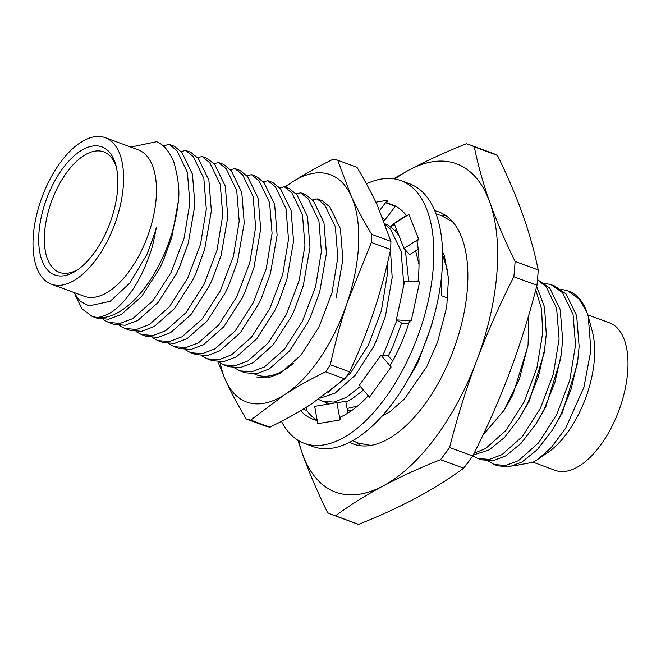 <?xml version="1.0" encoding="UTF-8"?>
<svg xmlns="http://www.w3.org/2000/svg" width="661" height="661" viewBox="0 0 661 661"><rect width="100%" height="100%" fill="white"/><g stroke="black" fill="none" stroke-linecap="round" stroke-linejoin="round"><path stroke-width="0.99" d="M293.36 363.368A92.185 45.816 110.2 0 1 286.957 368.317A92.185 45.816 110.2 0 1 285.544 369.251A92.185 45.816 110.2 0 1 254.526 373.961M217.956 361.873L225.74 380.678C231.408 392.965 238.233 405.738 246.223 419.016L265.474 426.105A137.273 68.223 -69.8 0 0 269.961 427.171C285.577 419.487 299.226 411.877 310.934 404.334L344.852 378.91A137.273 68.223 -69.8 0 0 349.628 371.87C359.237 351.065 367.243 331.111 373.647 311.992C380.05 292.873 385.702 272.051 390.61 249.519A137.273 68.223 -69.8 0 0 390.899 241.414L377.472 205.67C372.168 194.094 365.343 181.321 356.99 167.332L337.738 160.243A137.273 68.223 -69.8 0 0 333.251 159.177C318.395 166.423 304.738 174.033 292.278 182.015L284.841 186.964M246.223 419.016A137.273 68.223 -69.8 0 0 250.709 420.082L284.627 394.65C297.086 386.668 310.744 379.059 325.6 371.812A137.273 68.223 -69.8 0 0 330.376 364.773C334.953 343.406 340.605 322.585 347.339 302.3L371.358 242.43A137.273 68.223 -69.8 0 0 371.647 234.325C363.657 221.047 356.833 208.273 351.165 195.987A121.12 60.192 -69.8 0 0 292.278 182.015A121.12 60.192 -69.8 0 0 285.205 187.096M220.311 363.286A121.12 60.192 -69.8 0 0 225.74 380.678A121.12 60.192 -69.8 0 0 284.627 394.65A121.12 60.192 -69.8 0 0 347.339 302.3A121.12 60.192 -69.8 0 0 351.165 195.987L337.738 160.243M371.647 234.325L390.899 241.414M371.358 242.43L390.61 249.519M330.376 364.773L349.628 371.87M325.6 371.812L344.852 378.91M250.709 420.082L269.961 427.171M494.188 464.509L497.783 465.84L509.334 466.79L522.008 462.006L537.376 449.554L552.117 430.443L560.354 415.827L571.269 388.718L577.805 360.005L579.135 346.43L576.656 315.71L566.138 294.021L554.695 286.006L551.092 284.684L562.544 292.691L573.054 314.38L575.533 345.108L569.757 380.24L556.76 414.505L538.674 442.73L518.414 460.676L505.739 465.468L494.188 464.509L488.157 461.072M552.117 430.443L562.214 412.993L577.127 364.822L577.805 360.005M537.492 279.867L546.102 286.634L556.62 308.323L559.099 339.052L553.323 374.184L540.326 408.448L522.24 436.673L501.98 454.628L489.297 459.412L477.746 458.453L481.34 459.783L492.899 460.734L505.574 455.95L520.934 443.498L535.683 424.387L545.771 406.945L560.685 358.766L562.693 340.374L560.214 309.654L549.696 287.965L537.509 279.677M473.218 455.008L489.14 449.893L504.5 437.45L519.24 418.33L529.337 400.888L544.251 352.71L546.259 334.317L544.59 307.233L536.658 286.403M504.88 409.01L512.895 394.832L527.85 346.356M482.96 435.095L504.079 410.274L519.422 378.902L528.073 344.844L528.783 315.033M519.24 418.33L527.478 403.714L538.393 376.613L544.928 347.893M535.683 424.387L543.92 409.77L554.827 382.669L561.371 353.949M560.801 289.212L567.535 290.741L578.978 298.747L586.885 312.166L588.257 316.586L590.909 350.33L583.886 387.371L565.601 428.328L551.216 447.563L538.004 459.238L532.94 462.295L512.977 465.964M544.358 283.164L551.092 284.684M477.746 458.453L472.797 455.834M535.757 289.857L541.599 309.298L542.664 332.995L536.881 368.127L523.884 402.392L505.797 430.617L485.538 448.571L474.16 453.115M119.575 325.551L124.962 328.5L136.513 329.459L149.196 324.667L169.456 306.712L187.534 278.488L200.539 244.231L206.315 209.091L203.836 178.371L193.318 156.682L185.691 150.435L181.073 151.551M169.257 144.379L174.306 146.246L181.932 152.484L192.442 174.174L194.929 204.893L188.211 243.372L179.842 266.449L176.148 274.298L158.062 302.523L137.802 320.469L125.127 325.262L113.576 324.303L108.528 322.444L120.079 323.403L132.754 318.61L153.013 300.664L171.1 272.431L184.097 238.175L189.872 203.034L187.394 172.314L176.884 150.625L169.257 144.379L163.151 145.866M188.211 243.372L179.255 267.746M185.691 150.435L190.74 152.294L198.366 158.541L208.884 180.23L211.363 210.95L204.646 249.428L195.697 273.803L192.591 280.347L174.504 308.58L154.244 326.526L141.561 331.318L130.01 330.36L124.962 328.5M204.646 249.428L195.697 273.803M136.017 331.607L141.396 334.557L152.955 335.507L165.63 330.723L185.89 312.769L203.976 284.544L216.973 250.288L222.749 215.147L220.27 184.427L209.76 162.738L202.134 156.492L197.507 157.607M202.134 156.492L207.182 158.351L214.808 164.597L225.318 186.286L227.797 217.006L221.088 255.485L212.131 279.859L209.025 286.403L190.938 314.628L170.678 332.582L158.004 337.374L146.453 336.416L141.404 334.557M221.088 255.485L212.131 279.859M152.451 337.664L157.839 340.613L169.39 341.563L182.072 336.78L202.332 318.825L220.41 290.6L233.416 256.336L239.191 221.204L236.712 190.475L226.194 168.795L218.568 162.548L213.949 163.664M218.568 162.548L223.616 164.407L231.243 170.654L241.761 192.343L244.24 223.063L237.522 261.541L228.574 285.916L225.467 292.459L207.38 320.684L187.121 338.639L174.438 343.423L162.887 342.472L157.839 340.613M237.522 261.541L228.574 285.916M168.894 343.72L174.273 346.661L185.832 347.62L198.507 342.836L218.766 324.882L236.853 296.657L249.85 262.392L255.625 227.26L253.146 196.532L242.628 174.843L235.01 168.605L230.383 169.72M235.01 168.605L240.059 170.464L247.685 176.71L258.195 198.391L260.674 229.119L253.964 267.598L245.008 291.964L241.901 298.516L223.815 326.741L203.555 344.695L190.88 349.479L179.329 348.529L174.273 346.661M253.964 267.598L245.008 291.964M185.328 349.776L190.715 352.718L202.266 353.676L214.949 348.892L235.209 330.938L253.287 302.713L266.292 268.449L272.068 233.316L269.589 202.588L259.071 180.899L251.444 174.661L246.826 175.768M251.444 174.661L256.493 176.52L264.119 182.758L274.637 204.447L277.116 235.176L270.399 273.654L261.45 298.02L258.335 304.572L240.257 332.797L219.997 350.751L207.314 355.535L195.763 354.577L190.715 352.718M270.399 273.654L261.45 298.02M201.77 355.833L207.149 358.774L218.708 359.733L231.383 354.94L251.643 336.994L269.729 308.77L282.726 274.505L288.502 239.365L286.023 208.645L275.505 186.956L267.887 180.717L263.26 181.825M267.887 180.717L272.935 182.576L280.561 188.815L291.071 210.504L293.55 241.232L286.841 279.71L277.884 304.077L274.778 310.629L256.691 338.853L236.431 356.808L223.757 361.592L212.198 360.633M286.841 279.71L277.884 304.077M218.204 361.889L223.592 364.831L235.142 365.789L247.817 360.997L268.085 343.051L286.163 314.826L299.16 280.561L304.944 245.421L302.465 214.701L291.947 193.012L284.321 186.766L279.702 187.881M284.321 186.766L289.369 188.633L296.996 194.871L307.514 216.56L309.992 247.28L303.275 285.759L294.327 310.133L291.212 316.685L273.133 344.91L252.874 362.856L240.191 367.648L228.64 366.69L223.592 364.831M303.275 285.759L294.327 310.133M234.647 367.946L240.026 370.887L251.577 371.846L264.26 367.053L284.519 349.107L302.606 320.874L315.603 286.618L321.378 251.477L318.899 220.757L308.381 199.068L300.755 192.822L296.136 193.937M300.755 192.822L305.812 194.681L313.43 200.927L323.948 222.617L326.427 253.337L319.717 291.815L310.761 316.189L307.654 322.742L289.568 350.966L269.308 368.912L256.633 373.705L245.074 372.746L240.026 370.887M319.717 291.815L310.761 316.189M256.468 376.944L268.019 377.902L280.694 373.11L300.953 355.155L319.04 326.931L332.037 292.674L337.821 257.534L335.342 226.814L324.824 205.125L317.197 198.878L312.579 199.994M317.197 198.878L322.246 200.737L329.872 206.984L340.39 228.673L342.869 259.393L336.152 297.871M328.377 392.18L350.272 373.325L368.359 345.1L381.356 310.835L387.131 275.703L387.23 264.268M390.461 250.205L392.18 277.562L385.47 316.041L376.514 340.407L373.407 346.959L355.321 375.184L335.061 393.138L320.073 398.195M385.47 316.041L376.514 340.407M318.453 399.327L322.221 401.161L333.772 402.119L346.447 397.335L360.295 386.437M382.678 355.246L384.793 351.156L396.864 320.205M403.036 288.75L403.574 281.76L401.087 251.031L390.577 229.342L385.28 224.575M385.016 223.864L387.999 224.963L395.625 231.201L398.847 235.423M405.333 249.924L408.721 281.28M392.948 346.463L401.632 323.039L392.948 346.463L388.338 355.957M363.443 390.13L351.495 399.194L345.877 401.954M329.922 403.805L322.221 401.161M347.075 408.498L357.576 406.028M419.008 264.557L415.678 250.85M396.633 229.813L394.766 230.268M351.966 410.357L347.356 410.06M349.71 410.332L350.859 411.134M405.78 383.355L417.669 363.269L431.691 325.038M431.939 324.03L432.575 321.32M103.141 319.503L108.528 322.444M130.795 147.064L156.541 141.71C163.721 144.486 169.563 151.501 174.058 162.746C178.371 178.42 179.792 191.269 178.338 201.291L171.769 237.316L163.407 260.393L159.714 268.242L141.628 296.467L121.368 314.413L108.685 319.205L97.134 318.247L92.086 316.388L97.398 317.586C105.016 316.008 110.932 313.273 115.154 309.398C122.657 303.977 133.976 289.807 140.545 276.149C144.164 269.11 147.436 261.293 150.336 252.692C151.815 249.412 153.848 240.86 156.442 227.045L154.963 232.565L146.932 254.411L129.936 282.958L110.18 301.317L88.913 305.919L80.245 301.292L73.668 292.393M171.769 237.316L162.821 261.69M156.442 227.045L155.211 231.68M154.021 235.696L146.932 254.411M75.346 295.401L82.071 308.902L92.086 316.388M441.275 279.033L441.498 295.723L447.894 298.086M442.614 254.857L448.001 271.985M357.014 442.655A123.681 61.465 -69.8 0 0 360.914 445.787M445.745 215.503A123.681 61.465 -69.8 0 0 440.747 215.354M406.498 215.668A123.681 61.465 -69.8 0 0 405.276 216.304A123.681 61.465 -69.8 0 0 390.444 226.516M326.162 402.615A123.681 61.465 -69.8 0 0 326.493 404.383M349.529 442.333A123.681 61.465 -69.8 0 0 353.346 444.035A123.681 61.465 -69.8 0 0 386.916 439.656A123.681 61.465 -69.8 0 0 462.683 319.288A123.681 61.465 -69.8 0 0 438.846 211.925A123.681 61.465 -69.8 0 0 434.839 210.752M297.838 440.168L302.374 453.611A174.958 86.946 -69.8 0 0 383.107 485.951A174.958 86.946 -69.8 0 0 476.829 360.328A174.958 86.946 -69.8 0 0 489.818 202.357C483.125 183.394 477.953 164.903 474.301 146.858A197.309 98.059 -69.8 0 0 469.178 144.635L492.296 153.145A197.309 98.059 110.2 0 1 497.427 155.376C507.45 175.76 515.877 195.458 522.694 214.461C529.387 233.424 534.559 251.924 538.211 269.961A197.309 98.059 110.2 0 1 536.955 285.271C529.37 315.074 520.29 344.125 509.705 372.44C498.997 400.698 486.67 428.559 472.706 456.016A197.309 98.059 110.2 0 1 463.625 468.186C449.191 478.787 433.31 488.743 415.984 498.063C398.492 507.359 379.356 516.117 358.593 524.347A197.309 98.059 110.2 0 1 355.891 523.446L332.772 514.927A197.309 98.059 -69.8 0 0 335.466 515.828C349.867 505.26 365.748 495.304 383.107 485.951C400.558 476.68 419.694 467.914 440.507 459.668A197.309 98.059 -69.8 0 0 449.587 447.497C457.172 417.694 466.253 388.635 476.829 360.328C487.537 332.062 499.873 304.209 513.837 276.752A197.309 98.059 -69.8 0 0 515.093 261.442C505.07 241.058 496.642 221.361 489.818 202.357A174.958 86.946 -69.8 0 0 409.085 170.009L393.51 178.776M469.178 144.635A197.309 98.059 -69.8 0 0 466.476 143.726C445.663 151.98 426.535 160.739 409.085 170.009A174.958 86.946 -69.8 0 0 394.989 179.007M298.607 440.639A174.958 86.946 -69.8 0 0 302.374 453.611C309.191 472.615 317.619 492.313 327.641 512.696A197.309 98.059 -69.8 0 0 332.772 514.927M73.231 272.522A68.232 33.909 110.2 0 1 39.016 231.912A68.232 33.909 110.2 0 1 83.36 149.303A68.232 33.909 110.2 0 1 115.857 165.134A68.232 33.909 110.2 0 1 77.18 270.109A68.232 33.909 110.2 0 1 73.231 272.522M116.361 167.167A64.2 31.902 -69.8 0 0 103.769 151.881A64.2 31.902 -69.8 0 0 86.351 154.162A64.2 31.902 -69.8 0 0 47.022 216.634A64.2 31.902 -69.8 0 0 59.391 272.365A64.2 31.902 -69.8 0 0 76.816 270.085A64.2 31.902 -69.8 0 0 78.89 268.895M178.338 201.291A94.209 46.815 110.2 0 1 117.328 312.926A94.209 46.815 110.2 0 1 97.398 317.586M84.087 140.429A78.056 38.792 -69.8 0 0 36.264 216.395A78.056 38.792 -69.8 0 0 51.31 284.156A78.056 38.792 -69.8 0 0 72.503 281.388A78.056 38.792 -69.8 0 0 120.319 205.422A78.056 38.792 -69.8 0 0 105.281 137.67A78.056 38.792 -69.8 0 0 84.087 140.429M51.31 284.156L84.187 296.268A78.056 38.792 -69.8 0 0 105.38 293.501A78.056 38.792 -69.8 0 0 153.195 217.535A78.056 38.792 -69.8 0 0 138.149 149.774L105.281 137.67M588.257 316.586L592.339 331.615A78.593 39.057 110.2 0 1 547.795 452.529L538.847 458.643M587.753 314.826L609.558 322.857A78.593 39.057 110.2 0 1 624.711 391.089A78.593 39.057 110.2 0 1 576.557 467.575A78.593 39.057 110.2 0 1 555.223 470.359L533.105 462.213M382.025 416.124A94.209 46.815 -69.8 0 0 382.669 415.901M474.301 146.858L497.427 155.376M515.093 261.442L538.211 269.961M513.837 276.752L536.955 285.271M449.587 447.497L472.706 456.016M440.507 459.668L463.625 468.186M335.466 515.828L358.593 524.347M586.885 312.166A94.209 46.815 -69.8 0 0 568.931 291.253L567.535 290.741M306.993 406.829L306.497 410.374L303.201 409.159M411.241 320.792L396.319 319.883L404.697 281.032L419.619 281.941L411.241 320.792L409.556 321.072A114.394 56.854 -69.8 0 1 390.354 365.178L391.097 367.062L380.959 355.172L387.924 355.469L392.667 361.038M391.097 367.062L369.458 397.187L359.32 385.297L380.959 355.172M417.975 281.842A114.394 56.854 -69.8 0 0 417.033 241.513L418.677 239.224L403.978 248.453L409.671 254.625L418.215 249.263M418.677 239.224L408.886 214.404L394.196 223.633L403.978 248.453M382.603 217.643L384.925 219.956L395.295 206.356L386.776 203.216L387.412 200.266L379.612 210.487M384.925 219.956L383.611 220.179M375.861 202.216L387.412 200.266M431.724 325.047L432.393 321.915M396.319 319.883L401.954 323.229L408.729 323.642M368.268 395.79A114.394 56.854 -69.8 0 1 340.671 416.959L340.035 419.909L336.879 402.632L345.786 401.417L347.909 413.059M340.035 419.909L317.809 423.66L314.653 406.375L336.879 402.632M281.437 421.354A139.967 69.562 -69.8 0 0 304.225 443.3A139.967 69.562 -69.8 0 0 323.94 444.861A139.967 69.562 -69.8 0 0 423.941 317.627A139.967 69.562 -69.8 0 0 400.987 180.627A139.967 69.562 -69.8 0 0 381.273 179.057A139.967 69.562 -69.8 0 0 366.45 183.849M304.225 443.3L312.992 446.53A139.967 69.562 -69.8 0 0 332.714 448.092A139.967 69.562 -69.8 0 0 432.707 320.858A139.967 69.562 -69.8 0 0 409.762 183.857L400.987 180.627M406.614 215.825A114.394 56.854 -69.8 0 0 392.155 204.621A114.394 56.854 -69.8 0 0 386.776 203.216M300.689 410.655A114.394 56.854 -69.8 0 0 313.066 419.305A114.394 56.854 -69.8 0 0 317.23 420.487M396.402 206.596A114.394 56.854 -69.8 0 0 395.261 206.406M306.53 410.159A114.394 56.854 -69.8 0 0 317.206 420.338M212.206 360.633L207.149 358.774M436.128 214.057L441.474 215.618L453.008 222.179M352.66 440.647L357.733 442.928L370.771 445.423M394.452 224.286L390.866 226.822M326.79 402.846L327.145 404.268M442.564 251.626L444.25 255.518L448.505 278.322L446.712 307.043L437.557 342.084L426.816 366.525L404.358 399.137L389.263 412.241L381.934 416.223"/></g></svg>
